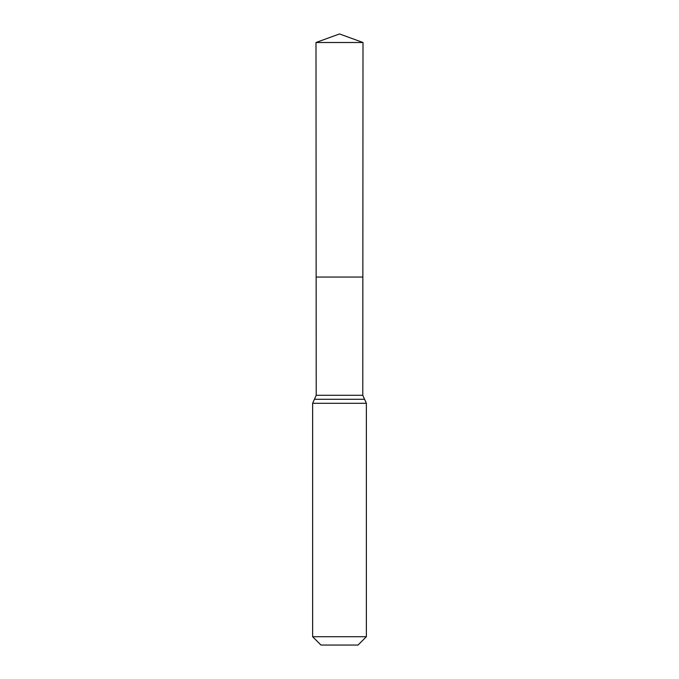 <?xml version="1.0" encoding="UTF-8"?>
<svg xmlns="http://www.w3.org/2000/svg" width="679" height="679" viewBox="0 0 679 679"><rect width="100%" height="100%" fill="white"/><g stroke="black" fill="none" stroke-linecap="round" stroke-linejoin="round"><path stroke-width="1.02" d="M366.363 636.724L358.037 645.05L320.963 645.05L312.637 636.724L366.363 636.724L366.363 403.292L362.781 395.288L316.219 395.288L316.142 277.049L362.858 277.049L316.142 277.049L315.998 42.505L339.5 33.95L363.002 42.505L315.998 42.505L339.5 33.95M312.637 636.724L312.637 403.292L316.219 395.288M362.781 395.288L363.002 42.505M364.572 399.294L314.428 399.294M366.363 403.292L312.637 403.292"/></g></svg>
